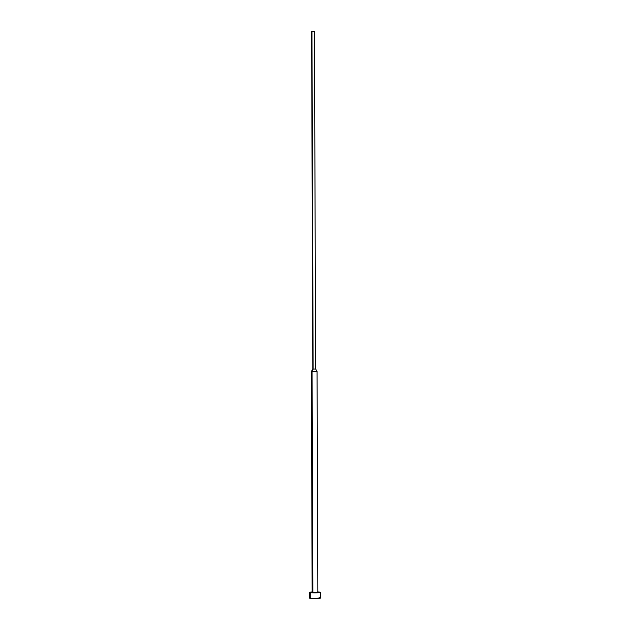 <?xml version="1.0" encoding="UTF-8"?>
<svg xmlns="http://www.w3.org/2000/svg" width="630" height="630" viewBox="0 0 630 630"><rect width="100%" height="100%" fill="white"/><g stroke="black" fill="none" stroke-linecap="round" stroke-linejoin="round"><path stroke-width="0.94" d="M309.306 592.397L309.33 598.067A5.686 0.457 -0.2 0 0 310.732 598.358L310.708 592.696A5.686 0.457 179.8 0 1 309.306 592.397A5.686 0.457 179.8 0 1 312.149 591.995L309.354 592.46L314.606 592.838L320.473 592.484L317.512 591.964M317.827 591.972A5.686 0.457 179.8 0 1 319.268 592.066A5.686 0.457 179.8 0 1 320.67 592.358A5.686 0.457 179.8 0 1 316.984 592.798A5.686 0.457 179.8 0 1 310.708 592.696L310.732 598.358A5.686 0.457 -0.2 0 0 317.008 598.461A5.686 0.457 -0.2 0 0 320.694 598.027L320.67 592.358M311.614 31.618L312.787 369.022L311.377 371.472L312.149 592.389L312.85 592.539L312.078 371.629L311.377 371.48L312.078 371.629L313.142 369.101L311.614 31.618L314.102 31.531L312.582 31.508L314.457 31.61L311.96 31.689L313.142 369.101L315.63 369.015L313.142 369.101L312.078 371.629L317.055 371.448L312.078 371.629L312.85 592.539L317.835 592.373L317.063 371.464L315.63 369.007L314.457 31.61M316.362 371.314L317.063 371.464M317.134 592.224L312.448 592.287M320.394 597.878L314.622 598.5L310.078 598.287L309.338 598.035L309.921 597.862M319.292 597.728L319.938 597.799"/></g></svg>
